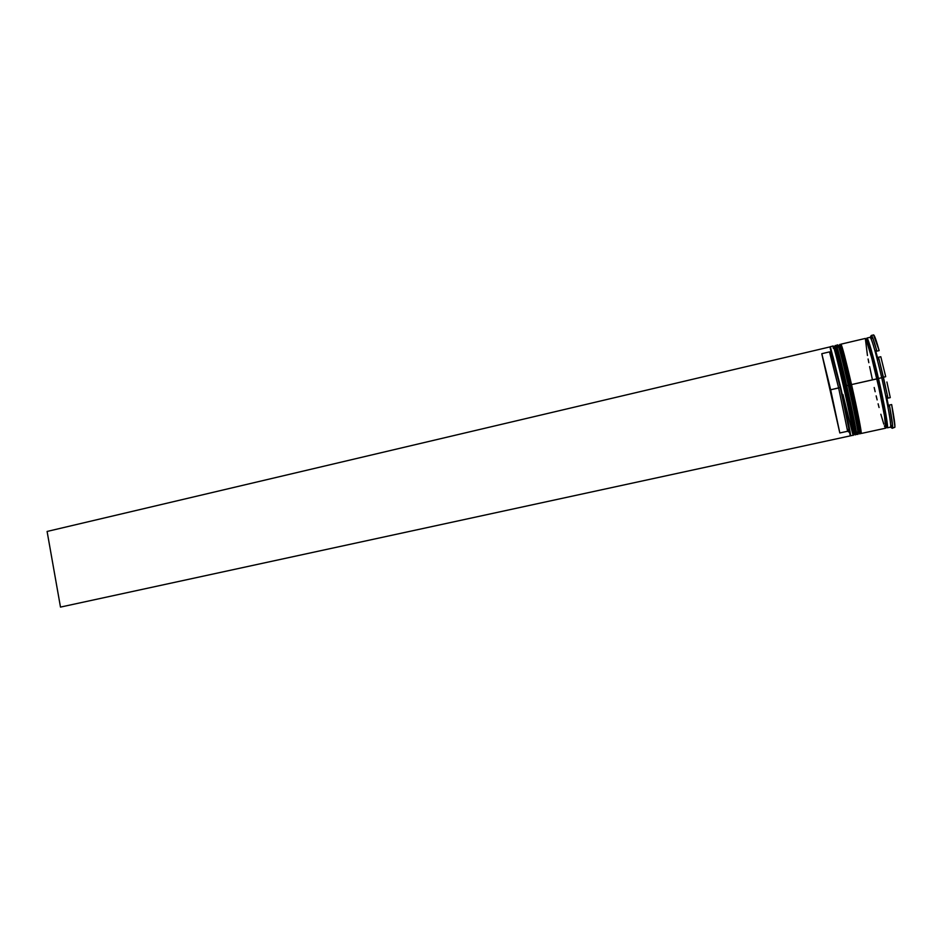 <?xml version="1.0" encoding="UTF-8"?>
<svg xmlns="http://www.w3.org/2000/svg" width="942" height="942" viewBox="0 0 942 942"><rect width="100%" height="100%" fill="white"/><g stroke="black" fill="none" stroke-linecap="round" stroke-linejoin="round"><path stroke-width="1.41" d="M855.124 430.694C859.563 445.448 850.579 402.093 846.681 385.773L845.41 385.985C851.274 411.524 856.043 435.392 855.206 434.78C855.995 433.991 848.624 399.749 845.41 385.985L844.432 386.291C848.389 402.893 857.514 446.802 852.828 430.706M848.86 406.155L849.519 408.958M834.223 347.021L844.432 386.291L845.41 385.985C842.442 372.867 835.954 345.973 835.012 345.584C836.119 347.374 839.581 360.833 845.41 385.985L845.728 385.902C848.942 399.679 856.313 433.921 855.513 434.721C856.36 435.322 851.592 411.454 845.728 385.902C839.911 360.762 836.437 347.292 835.33 345.514C836.272 345.891 842.772 372.797 845.728 385.902L846.681 385.773C843.231 370.194 834.636 335.705 836.708 349.305M855.289 431.248L855.677 432.425L855.289 431.248M856.302 433.544L847.694 390.2L856.302 433.544M845.681 381.392L836.826 346.821L845.681 381.392M836.425 347.245L836.567 348.387L836.425 347.245M834.624 350.283C832.233 335.47 840.923 370.453 844.432 386.291L854.005 434.062M853.805 433.685L853.511 432.908M859.999 430.412C864.038 442.811 855.312 400.515 851.521 384.677L850.237 384.878C856.125 410.453 860.811 434.356 859.893 433.767C860.8 432.943 853.476 398.666 850.237 384.878L849.26 385.184C853.099 401.233 861.942 444 857.726 430.576M855.501 413.75L855.96 415.61M838.875 345.926L841.924 355.004L849.26 385.184L850.237 384.878C847.27 371.76 840.735 344.843 839.687 344.478C840.876 346.244 844.397 359.714 850.237 384.878L850.567 384.807C853.793 398.584 861.118 432.873 860.211 433.697C861.129 434.286 856.443 410.382 850.567 384.807C844.715 359.644 841.194 346.173 839.993 344.407C841.053 344.772 847.6 371.678 850.567 384.807L851.521 384.677C848.153 369.523 839.746 335.953 841.218 347.468M861 432.519L852.534 389.105L861 432.519M850.508 380.285L846.622 364.095L850.508 380.285M845.739 360.586L841.536 345.714L845.739 360.586M841.076 346.15L841.194 347.292L841.076 346.15M839.098 348.293C837.367 335.87 845.857 369.853 849.26 385.184L856.36 417.989L858.692 433.049M839.039 347.798L838.91 346.668M866.852 341.24C865.686 327.792 875 362.658 878.45 378.484L877.614 378.743C880.864 392.308 887.823 426.149 886.281 427.103L886.281 427.103C887.823 426.149 880.864 392.308 877.614 378.743L878.45 378.484C882.56 395.004 891.061 439.172 885.81 424.995M877.614 378.743C874.706 365.826 867.982 339.356 866.369 339.132L866.369 339.132C867.982 339.356 874.706 365.826 877.614 378.743L851.533 384.583C857.408 410.159 862.083 434.074 861.153 433.497L885.692 428.174C887.081 428.657 882.795 404.53 876.825 378.837L877.614 378.743M840.264 387.174L850.19 435.381L840.264 387.174L833.069 357.089L830.726 350.177L840.252 387.468L831.174 352.697L830.055 347.233L830.962 349.305L840.264 387.174M850.19 435.169L840.582 387.08C846.434 412.596 851.274 436.429 850.52 435.805L853.334 435.192C854.135 435.805 849.331 411.96 843.479 386.42C850.661 417.718 855.583 443.505 852.475 433.037L842.949 394.545M853.216 432.001C856.278 442.222 851.474 416.941 844.432 386.291L843.479 386.42C837.662 361.281 834.223 347.822 833.152 346.02L830.349 346.68L840.582 387.08L830.326 347.398M857.879 431.036C861.012 441.139 856.313 415.811 849.26 385.184L848.306 385.325C855.501 416.588 860.317 442.41 857.126 432.084M872.528 337.283L871.35 335.434C872.151 335.482 873.988 340.71 876.884 351.142L872.528 337.283L871.244 339.108C873.658 345.349 877.155 358.219 881.724 377.73C875.742 352.426 871.868 338.955 870.114 337.307L866.958 338.048L866.711 339.144L866.958 338.048C868.654 339.709 872.492 353.179 878.462 378.472L881.724 377.73L878.462 378.472C884.432 404.177 888.695 428.316 887.27 427.821L890.437 427.138C891.921 427.609 887.705 403.447 881.724 377.73L883.408 377.2L878.533 357.253L880.805 356.724L885.704 376.682L881.724 377.73C886.999 400.951 889.99 416.717 890.685 425.03L892.639 426.125L889.366 405.06L888.565 406.555L886.481 396.099L887.988 398.136L883.408 377.2L885.704 376.682L880.805 356.724L878.533 357.253L887.988 398.136L890.272 397.63L886.917 382.005L890.272 397.63L887.988 398.136L886.481 396.099L888.565 406.555L889.366 405.06C891.803 417.848 892.886 425.431 892.604 427.821L892.639 426.125M891.473 426.797L892.604 427.821L894.841 427.327C895.136 424.936 894.076 417.353 891.65 404.554L894.9 426.302L894.841 427.327L892.604 427.821L891.473 426.797L891.014 427.527L891.473 426.797M892.298 428.292L894.382 427.433L892.298 428.292L891.132 427.597M886.022 415.151L883.149 404.483L886.022 415.151M849.295 432.272L848.671 430.011M856.254 433.626C857.09 434.203 852.439 410.806 846.681 385.773M834.282 346.691C835.354 348.458 838.733 361.657 844.432 386.291C850.179 411.313 854.865 434.686 854.064 434.097M837.921 347.198C836.555 337.801 841.854 357.077 848.306 385.325L846.693 385.69C852.557 411.242 857.314 435.11 856.455 434.509L858.021 434.18C858.904 434.768 854.182 410.877 848.306 385.325C842.466 360.162 838.969 346.703 837.815 344.925L836.261 345.29C837.391 347.068 840.865 360.539 846.693 385.69L849.26 385.184C855.018 410.229 859.634 433.65 858.751 433.073M860.941 432.602C861.859 433.167 857.279 409.735 851.521 384.677M887.27 427.821L886.587 426.95L887.376 427.739L887.517 426.302L886.092 415.469L879.487 383.017L886.057 415.351L887.399 424.795L886.822 427.291M829.525 352.014L838.639 387.974L829.561 351.872L821.813 353.697L830.656 389.788L840.252 387.468L850.273 435.71L840.252 387.468L838.639 387.974L847.612 431.259L849.519 432.402L847.612 431.259L838.639 387.974L830.656 389.788L839.817 432.955L847.612 431.259L839.817 432.955L821.813 353.697M821.789 353.827L830.656 389.788L839.817 432.955L821.789 353.827M875.719 350.542L875.824 351.295L875.719 350.542M873.564 334.916L879.157 350.612C876.248 340.18 874.376 334.952 873.564 334.916L871.35 335.434M891.65 404.554L889.366 405.06L891.65 404.554M876.884 351.142L879.157 350.612L876.884 351.142L875.601 350.483L876.884 351.142M830.738 350.53L830.997 352.485M873.281 360.892L871.421 350.86M866.911 338.072L871.432 350.506L879.498 383.017L870.608 347.68L867.982 339.756L867.193 338.296L866.746 339.155M885.692 428.174L884.467 415.822L878.886 387.927L871.668 357.748L865.922 339.038L865.38 338.425L840.935 344.183C842.148 345.95 845.681 359.42 851.533 384.583L876.825 378.837C870.867 353.556 867.052 340.086 865.38 338.425M865.333 338.437L867.452 355.499M868.112 358.996L868.83 362.705M869.619 366.591L872.268 378.99M874.188 387.503L875.165 391.719M876.154 395.864L877.143 399.903M878.109 403.8L879.063 407.509M880.852 414.245L883.82 424.194M884.385 425.796L884.879 426.997M840.841 344.537L844.02 353.768L852.557 389.105L859.387 421.333L860.847 433.084M838.957 345.596C840.099 347.339 843.537 360.539 849.26 385.184L840.323 348.293L840.252 344.713M836.19 345.632L840.005 357.83L848.742 394.722L855.148 425.278L856.172 434.097M833.305 348.328C831.833 338.849 837.026 358.137 843.479 386.42L844.491 386.267M871.268 335.493L870.62 336.553L871.432 338.837L870.62 336.553L871.268 335.493M878.074 359.726L875.601 350.483L878.074 359.726L878.533 357.253L878.074 359.726M849.26 385.184C842.949 357.524 837.721 338.614 839.039 347.822M844.432 386.291C838.121 358.584 832.999 339.673 834.424 348.952M891.014 427.527L890.685 426.538L891.014 427.527M850.237 435.875L60.488 607.095L47.1 531.453L829.984 346.903L47.1 531.453L60.488 607.095L850.237 435.875M855.572 433.767L855.206 434.78C855.101 437.995 851.085 414.386 844.479 386.244L835.625 349.529L835.012 345.584L835.778 346.338M860.211 433.697L859.893 433.767C859.869 437.088 855.972 413.479 849.307 385.148M885.927 427.091L886.281 427.103C889.024 427.291 884.008 403.623 878.415 378.519L869.89 345.726C867.853 339.932 866.675 337.742 866.369 339.132L866.063 339.297M831.574 352.131L830.314 353.921M849.284 430.353L847.376 429.281"/></g></svg>
